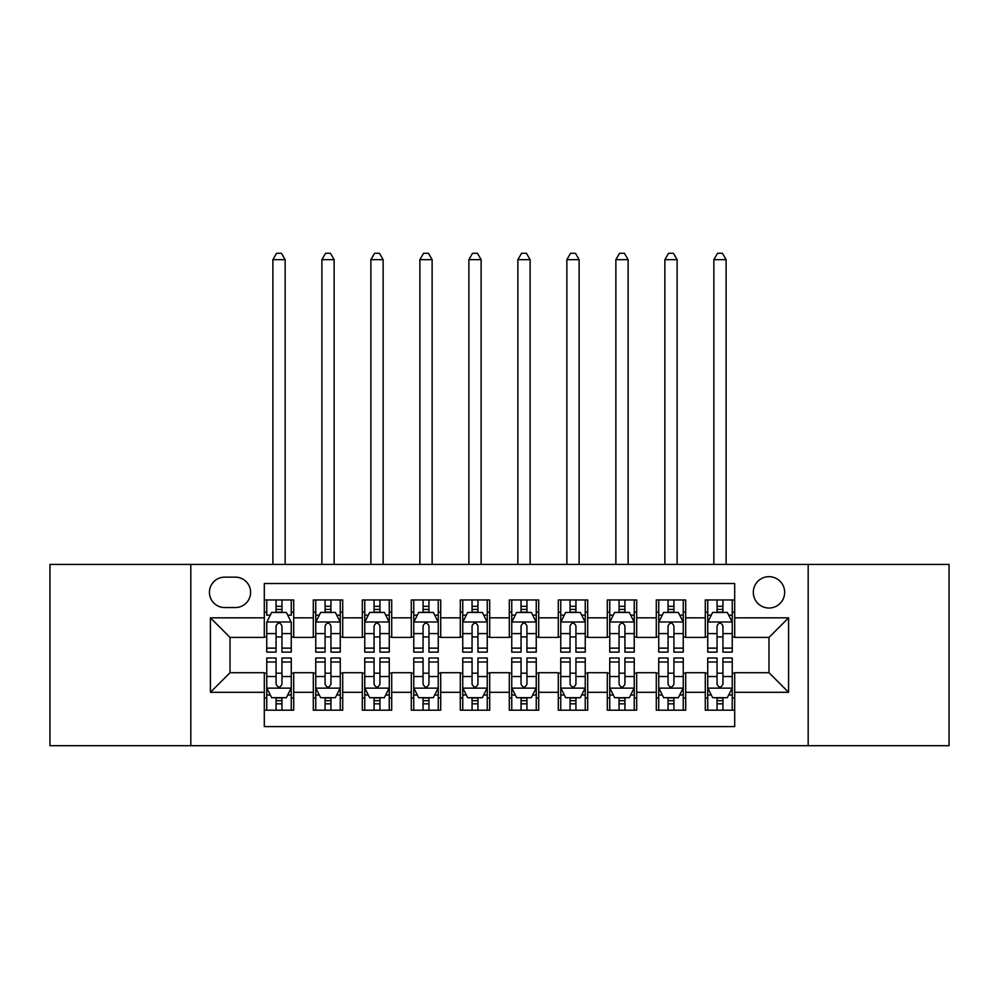 <?xml version="1.0" encoding="UTF-8"?>
<svg xmlns="http://www.w3.org/2000/svg" width="999" height="999" viewBox="0 0 999 999"><rect width="100%" height="100%" fill="white"/><g stroke="black" fill="none" stroke-linecap="round" stroke-linejoin="round"><path stroke-width="1.5" d="M768.98 576.673A15.684 15.684 0 0 0 753.308 592.345A15.684 15.684 0 0 0 768.98 608.029A15.684 15.684 0 0 0 784.665 592.345A15.684 15.684 0 0 0 768.98 576.673M808.179 745.716L949.05 745.716L949.05 564.423L808.179 564.423L808.179 745.716L190.821 745.716L190.821 564.423L49.95 564.423L49.95 745.716L190.821 745.716M734.69 599.949L705.294 599.949L705.294 617.832L685.689 617.832L685.689 637.424L705.294 637.424L705.294 617.832M685.689 617.832L685.689 599.949L656.293 599.949L656.293 617.832L636.688 617.832L636.688 637.424L656.293 637.424L656.293 617.832M636.688 617.832L636.688 599.949L607.292 599.949L607.292 617.832L587.699 617.832L587.699 637.424L607.292 637.424L607.292 617.832M587.699 617.832L587.699 599.949L558.291 599.949L558.291 617.832L538.698 617.832L538.698 637.424L558.291 637.424L558.291 617.832M538.698 617.832L538.698 599.949L509.303 599.949L509.303 617.832L489.697 617.832L489.697 637.424L509.303 637.424L509.303 617.832M489.697 617.832L489.697 599.949L460.302 599.949L460.302 617.832L440.709 617.832L440.709 637.424L460.302 637.424L460.302 617.832M440.709 617.832L440.709 599.949L411.301 599.949L411.301 617.832L391.708 617.832L391.708 637.424L411.301 637.424L411.301 617.832M391.708 617.832L391.708 599.949L362.312 599.949L362.312 617.832L342.707 617.832L342.707 637.424L362.312 637.424L362.312 617.832M342.707 617.832L342.707 599.949L313.311 599.949L313.311 637.424L293.706 637.424L293.706 599.949L264.31 599.949M264.31 710.189L293.706 710.189L293.706 672.702L313.311 672.702L313.311 710.189L342.707 710.189L342.707 672.702L362.312 672.702L362.312 692.307L342.707 692.307M362.312 692.307L362.312 710.189L391.708 710.189L391.708 672.702L411.301 672.702L411.301 692.307L391.708 692.307M411.301 692.307L411.301 710.189L440.709 710.189L440.709 672.702L460.302 672.702L460.302 692.307L440.709 692.307M460.302 692.307L460.302 710.189L489.697 710.189L489.697 672.702L509.303 672.702L509.303 692.307L489.697 692.307M509.303 692.307L509.303 710.189L538.698 710.189L538.698 672.702L558.291 672.702L558.291 692.307L538.698 692.307M558.291 692.307L558.291 710.189L587.699 710.189L587.699 672.702L607.292 672.702L607.292 692.307L587.699 692.307M607.292 692.307L607.292 710.189L636.688 710.189L636.688 672.702L656.293 672.702L656.293 692.307L636.688 692.307M656.293 692.307L656.293 710.189L685.689 710.189L685.689 672.702L705.294 672.702L705.294 692.307L685.689 692.307M224.625 607.542L235.402 607.542A15.185 15.185 0 0 0 250.599 592.345A15.185 15.185 0 0 0 235.402 577.16L224.625 577.16A15.185 15.185 0 0 0 209.44 592.345A15.185 15.185 0 0 0 224.625 607.542M808.179 564.423L190.821 564.423M734.69 617.832L734.69 583.528L264.31 583.528L264.31 637.424L230.02 637.424L230.02 672.702L264.31 672.702L264.31 726.598L734.69 726.598L734.69 672.702L768.98 672.702L768.98 637.424L734.69 637.424L734.69 617.832L788.586 617.832L788.586 692.307L734.69 692.307M264.31 692.307L210.414 692.307L210.414 617.832L264.31 617.832M705.294 692.307L705.294 710.189L734.69 710.189M264.31 612.2L266.758 612.2M276.074 612.2L281.955 612.2M291.258 612.2L293.706 612.2M264.31 636.937L266.758 636.937M276.074 636.937L281.955 636.937M291.258 636.937L293.706 636.937M264.31 673.201L266.758 673.201M276.074 673.201L281.955 673.201M291.258 673.201L293.706 673.201M264.31 697.939L266.758 697.939M276.074 697.939L281.955 697.939M291.258 697.939L293.706 697.939M313.311 636.937L315.759 636.937M325.075 636.937L330.944 636.937M340.259 636.937L342.707 636.937M313.311 612.2L315.759 612.2M325.075 612.2L330.944 612.2M340.259 612.2L342.707 612.2M313.311 673.201L315.759 673.201M325.075 673.201L330.944 673.201M340.259 673.201L342.707 673.201M313.311 697.939L315.759 697.939M325.075 697.939L330.944 697.939M340.259 697.939L342.707 697.939M362.312 673.201L364.76 673.201M374.063 673.201L379.945 673.201M389.26 673.201L391.708 673.201M362.312 697.939L364.76 697.939M374.063 697.939L379.945 697.939M389.26 697.939L391.708 697.939M362.312 612.2L364.76 612.2M374.063 612.2L379.945 612.2M389.26 612.2L391.708 612.2M362.312 636.937L364.76 636.937M374.063 636.937L379.945 636.937M389.26 636.937L391.708 636.937M411.301 673.201L413.761 673.201M423.064 673.201L428.946 673.201M438.249 673.201L440.709 673.201M411.301 697.939L413.761 697.939M423.064 697.939L428.946 697.939M438.249 697.939L440.709 697.939M411.301 612.2L413.761 612.2M423.064 612.2L428.946 612.2M438.249 612.2L440.709 612.2M411.301 636.937L413.761 636.937M423.064 636.937L428.946 636.937M438.249 636.937L440.709 636.937M460.302 673.201L462.749 673.201M472.065 673.201L477.947 673.201M487.25 673.201L489.697 673.201M460.302 697.939L462.749 697.939M472.065 697.939L477.947 697.939M487.25 697.939L489.697 697.939M460.302 612.2L462.749 612.2M472.065 612.2L477.947 612.2M487.25 612.2L489.697 612.2M460.302 636.937L462.749 636.937M472.065 636.937L477.947 636.937M487.25 636.937L489.697 636.937M509.303 673.201L511.75 673.201M521.053 673.201L526.935 673.201M536.251 673.201L538.698 673.201M509.303 697.939L511.75 697.939M521.053 697.939L526.935 697.939M536.251 697.939L538.698 697.939M509.303 612.2L511.75 612.2M521.053 612.2L526.935 612.2M536.251 612.2L538.698 612.2M509.303 636.937L511.75 636.937M521.053 636.937L526.935 636.937M536.251 636.937L538.698 636.937M558.291 673.201L560.751 673.201M570.054 673.201L575.936 673.201M585.239 673.201L587.699 673.201M558.291 697.939L560.751 697.939M570.054 697.939L575.936 697.939M585.239 697.939L587.699 697.939M558.291 612.2L560.751 612.2M570.054 612.2L575.936 612.2M585.239 612.2L587.699 612.2M558.291 636.937L560.751 636.937M570.054 636.937L575.936 636.937M585.239 636.937L587.699 636.937M607.292 673.201L609.74 673.201M619.055 673.201L624.937 673.201M634.24 673.201L636.688 673.201M607.292 697.939L609.74 697.939M619.055 697.939L624.937 697.939M634.24 697.939L636.688 697.939M607.292 612.2L609.74 612.2M619.055 612.2L624.937 612.2M634.24 612.2L636.688 612.2M607.292 636.937L609.74 636.937M619.055 636.937L624.937 636.937M634.24 636.937L636.688 636.937M656.293 673.201L658.741 673.201M668.056 673.201L673.925 673.201M683.241 673.201L685.689 673.201M656.293 697.939L658.741 697.939M668.056 697.939L673.925 697.939M683.241 697.939L685.689 697.939M656.293 612.2L658.741 612.2M668.056 612.2L673.925 612.2M683.241 612.2L685.689 612.2M656.293 636.937L658.741 636.937M668.056 636.937L673.925 636.937M683.241 636.937L685.689 636.937M705.294 673.201L707.742 673.201M717.045 673.201L722.926 673.201M732.242 673.201L734.69 673.201M705.294 697.939L707.742 697.939M717.045 697.939L722.926 697.939M732.242 697.939L734.69 697.939M705.294 612.2L707.742 612.2M717.045 612.2L722.926 612.2M732.242 612.2L734.69 612.2M705.294 636.937L707.742 636.937M717.045 636.937L722.926 636.937M732.242 636.937L734.69 636.937M230.02 637.424L210.414 617.832M230.02 672.702L210.414 692.307M788.586 617.832L768.98 637.424M788.586 692.307L768.98 672.702M281.955 599.949L281.955 612.437L281.955 606.318L276.074 606.318M291.258 648.139L281.955 648.139L281.955 652.122L291.258 652.122L291.258 622.24L286.363 612.437L271.666 612.437L266.758 622.24L266.758 652.122L276.074 652.122L276.074 648.139L266.758 648.139M270.317 615.134L266.758 615.134L266.758 599.949M266.758 615.234L266.758 606.318M291.258 615.234L291.258 606.318M287.712 615.134L291.258 615.134L291.258 599.949M276.074 612.437L276.074 599.949M281.955 648.139L281.955 625.911C279.995 622.14 278.034 622.14 276.074 625.911L276.074 642.444M266.758 633.591L276.074 633.591L276.074 648.139M285.14 564.423L285.14 259.653L272.889 259.653L272.889 564.423M272.889 259.653L276.561 253.284L281.468 253.284L285.14 259.653M276.074 703.82L281.955 703.82M266.758 662L276.074 662L276.074 658.004L266.758 658.004L266.758 687.899L271.666 697.689L286.363 697.689L291.258 687.899L291.258 658.004L281.955 658.004L281.955 662L291.258 662M291.258 687.899L291.258 710.189M266.758 687.899L266.758 710.189M281.955 697.689L281.955 710.189M276.074 710.189L276.074 697.689M276.074 662L276.074 684.215C278.034 687.999 279.995 687.999 281.955 684.215L281.955 662M330.944 606.318L325.075 606.318M340.259 648.139L330.944 648.139L330.944 652.122L340.259 652.122L340.259 622.24L335.364 612.437L320.654 612.437L315.759 622.24L315.759 652.122L325.075 652.122L325.075 648.139L315.759 648.139M315.759 622.24L315.759 599.949M340.259 622.24L340.259 599.949M325.075 612.437L325.075 599.949M330.944 599.949L330.944 612.437M330.944 648.139L330.944 625.911C328.996 622.14 327.035 622.14 325.075 625.911L325.075 648.139M334.128 564.423L334.128 259.653L321.89 259.653L321.89 564.423M321.89 259.653L325.562 253.284L330.457 253.284L334.128 259.653M379.945 606.318L374.063 606.318M389.26 648.139L379.945 648.139L379.945 652.122L389.26 652.122L389.26 622.24L384.353 612.437L369.655 612.437L364.76 622.24L364.76 652.122L374.063 652.122L374.063 648.139L364.76 648.139M364.76 622.24L364.76 599.949M389.26 622.24L389.26 599.949M374.063 612.437L374.063 599.949M379.945 599.949L379.945 612.437M379.945 648.139L379.945 625.911C377.984 622.14 376.024 622.14 374.063 625.911L374.063 648.139M383.129 564.423L383.129 259.653L370.879 259.653L370.879 564.423M370.879 259.653L374.563 253.284L379.458 253.284L383.129 259.653M428.946 606.318L423.064 606.318M438.249 648.139L428.946 648.139L428.946 652.122L438.249 652.122L438.249 622.24L433.354 612.437L418.656 612.437L413.761 622.24L413.761 652.122L423.064 652.122L423.064 648.139L413.761 648.139M413.761 622.24L413.761 599.949M438.249 622.24L438.249 599.949M423.064 612.437L423.064 599.949M428.946 599.949L428.946 612.437M428.946 648.139L428.946 625.911C426.985 622.14 425.025 622.14 423.064 625.911L423.064 648.139M432.13 564.423L432.13 259.653L419.88 259.653L419.88 564.423M419.88 259.653L423.551 253.284L428.459 253.284L432.13 259.653M477.947 606.318L472.065 606.318M487.25 648.139L477.947 648.139L477.947 652.122L487.25 652.122L487.25 622.24L482.355 612.437L467.657 612.437L462.749 622.24L462.749 652.122L472.065 652.122L472.065 648.139L462.749 648.139M462.749 622.24L462.749 599.949M487.25 622.24L487.25 599.949M472.065 612.437L472.065 599.949M477.947 599.949L477.947 612.437M477.947 648.139L477.947 625.911C475.986 622.14 474.026 622.14 472.065 625.911L472.065 648.139M481.131 564.423L481.131 259.653L468.881 259.653L468.881 564.423M468.881 259.653L472.552 253.284L477.447 253.284L481.131 259.653M325.075 703.82L330.944 703.82M315.759 662L325.075 662L325.075 658.004L315.759 658.004L315.759 687.899L320.654 697.689L335.364 697.689L340.259 687.899L340.259 658.004L330.944 658.004L330.944 662L340.259 662M340.259 687.899L340.259 710.189M315.759 687.899L315.759 710.189M330.944 697.689L330.944 710.189M325.075 710.189L325.075 697.689M325.075 662L325.075 684.215C327.023 687.999 328.983 687.999 330.944 684.215L330.944 662M374.063 703.82L379.945 703.82M364.76 662L374.063 662L374.063 658.004L364.76 658.004L364.76 687.899L369.655 697.689L384.353 697.689L389.26 687.899L389.26 658.004L379.945 658.004L379.945 662L389.26 662M389.26 687.899L389.26 710.189M364.76 687.899L364.76 710.189M379.945 697.689L379.945 710.189M374.063 710.189L374.063 697.689M374.063 662L374.063 684.215C376.024 687.999 377.984 687.999 379.945 684.215L379.945 662M423.064 703.82L428.946 703.82M413.761 662L423.064 662L423.064 658.004L413.761 658.004L413.761 687.899L418.656 697.689L433.354 697.689L438.249 687.899L438.249 658.004L428.946 658.004L428.946 662L438.249 662M438.249 687.899L438.249 710.189M413.761 687.899L413.761 710.189M428.946 697.689L428.946 710.189M423.064 710.189L423.064 697.689M423.064 662L423.064 684.215C425.025 687.999 426.985 687.999 428.946 684.215L428.946 662M472.065 703.82L477.947 703.82M462.749 662L472.065 662L472.065 658.004L462.749 658.004L462.749 687.899L467.657 697.689L482.355 697.689L487.25 687.899L487.25 658.004L477.947 658.004L477.947 662L487.25 662M487.25 687.899L487.25 710.189M462.749 687.899L462.749 710.189M477.947 697.689L477.947 710.189M472.065 710.189L472.065 697.689M472.065 662L472.065 684.215C474.013 687.999 475.974 687.999 477.947 684.215L477.947 662M526.935 606.318L521.053 606.318M536.251 648.139L526.935 648.139L526.935 652.122L536.251 652.122L536.251 622.24L531.343 612.437L516.645 612.437L511.75 622.24L511.75 652.122L521.053 652.122L521.053 648.139L511.75 648.139M511.75 622.24L511.75 599.949M536.251 622.24L536.251 599.949M521.053 612.437L521.053 599.949M526.935 599.949L526.935 612.437M526.935 648.139L526.935 625.911C524.987 622.14 523.026 622.14 521.053 625.911L521.053 648.139M530.119 564.423L530.119 259.653L517.869 259.653L517.869 564.423M517.869 259.653L521.553 253.284L526.448 253.284L530.119 259.653M521.053 703.82L526.935 703.82M511.75 662L521.053 662L521.053 658.004L511.75 658.004L511.75 687.899L516.645 697.689L531.343 697.689L536.251 687.899L536.251 658.004L526.935 658.004L526.935 662L536.251 662M536.251 687.899L536.251 710.189M511.75 687.899L511.75 710.189M526.935 697.689L526.935 710.189M521.053 710.189L521.053 697.689M521.053 662L521.053 684.215C523.014 687.999 524.975 687.999 526.935 684.215L526.935 662M575.936 606.318L570.054 606.318M585.239 648.139L575.936 648.139L575.936 652.122L585.239 652.122L585.239 622.24L580.344 612.437L565.646 612.437L560.751 622.24L560.751 652.122L570.054 652.122L570.054 648.139L560.751 648.139M560.751 622.24L560.751 599.949M585.239 622.24L585.239 599.949M570.054 612.437L570.054 599.949M575.936 599.949L575.936 612.437M575.936 648.139L575.936 625.911C573.975 622.14 572.015 622.14 570.054 625.911L570.054 648.139M579.12 564.423L579.12 259.653L566.87 259.653L566.87 564.423M566.87 259.653L570.541 253.284L575.449 253.284L579.12 259.653M570.054 703.82L575.936 703.82M560.751 662L570.054 662L570.054 658.004L560.751 658.004L560.751 687.899L565.646 697.689L580.344 697.689L585.239 687.899L585.239 658.004L575.936 658.004L575.936 662L585.239 662M585.239 687.899L585.239 710.189M560.751 687.899L560.751 710.189M575.936 697.689L575.936 710.189M570.054 710.189L570.054 697.689M570.054 662L570.054 684.215C572.015 687.999 573.975 687.999 575.936 684.215L575.936 662M624.937 606.318L619.055 606.318M634.24 648.139L624.937 648.139L624.937 652.122L634.24 652.122L634.24 622.24L629.345 612.437L614.647 612.437L609.74 622.24L609.74 652.122L619.055 652.122L619.055 648.139L609.74 648.139M609.74 622.24L609.74 599.949M634.24 622.24L634.24 599.949M619.055 612.437L619.055 599.949M624.937 599.949L624.937 612.437M624.937 648.139L624.937 625.911C622.976 622.14 621.016 622.14 619.055 625.911L619.055 648.139M628.121 564.423L628.121 259.653L615.871 259.653L615.871 564.423M615.871 259.653L619.542 253.284L624.437 253.284L628.121 259.653M619.055 703.82L624.937 703.82M609.74 662L619.055 662L619.055 658.004L609.74 658.004L609.74 687.899L614.647 697.689L629.345 697.689L634.24 687.899L634.24 658.004L624.937 658.004L624.937 662L634.24 662M634.24 687.899L634.24 710.189M609.74 687.899L609.74 710.189M624.937 697.689L624.937 710.189M619.055 710.189L619.055 697.689M619.055 662L619.055 684.215C621.016 687.999 622.976 687.999 624.937 684.215L624.937 662M673.925 606.318L668.056 606.318M683.241 648.139L673.925 648.139L673.925 652.122L683.241 652.122L683.241 622.24L678.346 612.437L663.636 612.437L658.741 622.24L658.741 652.122L668.056 652.122L668.056 648.139L658.741 648.139M658.741 622.24L658.741 599.949M683.241 622.24L683.241 599.949M668.056 612.437L668.056 599.949M673.925 599.949L673.925 612.437M673.925 648.139L673.925 625.911C671.977 622.14 670.017 622.14 668.056 625.911L668.056 648.139M677.11 564.423L677.11 259.653L664.872 259.653L664.872 564.423M664.872 259.653L668.543 253.284L673.438 253.284L677.11 259.653M668.056 703.82L673.925 703.82M658.741 662L668.056 662L668.056 658.004L658.741 658.004L658.741 687.899L663.636 697.689L678.346 697.689L683.241 687.899L683.241 658.004L673.925 658.004L673.925 662L683.241 662M683.241 687.899L683.241 710.189M658.741 687.899L658.741 710.189M673.925 697.689L673.925 710.189M668.056 710.189L668.056 697.689M668.056 662L668.056 684.215C670.004 687.999 671.965 687.999 673.925 684.215L673.925 662M722.926 606.318L717.045 606.318M732.242 648.139L722.926 648.139L722.926 652.122L732.242 652.122L732.242 622.24L727.334 612.437L712.637 612.437L707.742 622.24L707.742 652.122L717.045 652.122L717.045 648.139L707.742 648.139M707.742 622.24L707.742 599.949M732.242 622.24L732.242 599.949M717.045 612.437L717.045 599.949M722.926 599.949L722.926 612.437M722.926 648.139L722.926 625.911C720.966 622.14 719.005 622.14 717.045 625.911L717.045 648.139M726.111 564.423L726.111 259.653L713.86 259.653L713.86 564.423M713.86 259.653L717.532 253.284L722.439 253.284L726.111 259.653M717.045 703.82L722.926 703.82M707.742 662L717.045 662L717.045 658.004L707.742 658.004L707.742 687.899L712.637 697.689L727.334 697.689L732.242 687.899L732.242 658.004L722.926 658.004L722.926 662L732.242 662M732.242 687.899L732.242 710.189M707.742 687.899L707.742 710.189M722.926 697.689L722.926 710.189M717.045 710.189L717.045 697.689M717.045 662L717.045 684.215C719.005 687.999 720.966 687.999 722.926 684.215L722.926 662M313.311 692.307L293.706 692.307M313.311 617.832L293.706 617.832M291.134 621.99L266.883 621.99M291.258 633.591L281.955 633.591M281.955 609.427L276.074 609.427M266.883 688.136L291.134 688.136M291.258 694.992L287.712 694.992M270.317 694.992L266.758 694.992M281.955 676.535L291.258 676.535M266.758 676.535L276.074 676.535M276.074 700.699L281.955 700.699M340.135 621.99L315.884 621.99M315.759 615.134L319.318 615.134M336.713 615.134L340.259 615.134M325.075 633.591L315.759 633.591M340.259 633.591L330.944 633.591M330.944 609.427L325.075 609.427M389.135 621.99L364.885 621.99M364.76 615.134L368.306 615.134M385.701 615.134L389.26 615.134M374.063 633.591L364.76 633.591M389.26 633.591L379.945 633.591M379.945 609.427L374.063 609.427M438.136 621.99L413.873 621.99M413.761 615.134L417.307 615.134M434.702 615.134L438.249 615.134M423.064 633.591L413.761 633.591M438.249 633.591L428.946 633.591M428.946 609.427L423.064 609.427M487.125 621.99L462.874 621.99M462.749 615.134L466.308 615.134M483.703 615.134L487.25 615.134M472.065 633.591L462.749 633.591M487.25 633.591L477.947 633.591M477.947 609.427L472.065 609.427M315.884 688.136L340.135 688.136M340.259 694.992L336.713 694.992M319.318 694.992L315.759 694.992M330.944 676.535L340.259 676.535M315.759 676.535L325.075 676.535M325.075 700.699L330.944 700.699M364.885 688.136L389.135 688.136M389.26 694.992L385.701 694.992M368.306 694.992L364.76 694.992M379.945 676.535L389.26 676.535M364.76 676.535L374.063 676.535M374.063 700.699L379.945 700.699M413.873 688.136L438.136 688.136M438.249 694.992L434.702 694.992M417.307 694.992L413.761 694.992M428.946 676.535L438.249 676.535M413.761 676.535L423.064 676.535M423.064 700.699L428.946 700.699M462.874 688.136L487.125 688.136M487.25 694.992L483.703 694.992M466.308 694.992L462.749 694.992M477.947 676.535L487.25 676.535M462.749 676.535L472.065 676.535M472.065 700.699L477.947 700.699M536.126 621.99L511.875 621.99M511.75 615.134L515.297 615.134M532.692 615.134L536.251 615.134M521.053 633.591L511.75 633.591M536.251 633.591L526.935 633.591M526.935 609.427L521.053 609.427M511.875 688.136L536.126 688.136M536.251 694.992L532.692 694.992M515.297 694.992L511.75 694.992M526.935 676.535L536.251 676.535M511.75 676.535L521.053 676.535M521.053 700.699L526.935 700.699M585.127 621.99L560.864 621.99M560.751 615.134L564.298 615.134M581.693 615.134L585.239 615.134M570.054 633.591L560.751 633.591M585.239 633.591L575.936 633.591M575.936 609.427L570.054 609.427M560.864 688.136L585.127 688.136M585.239 694.992L581.693 694.992M564.298 694.992L560.751 694.992M575.936 676.535L585.239 676.535M560.751 676.535L570.054 676.535M570.054 700.699L575.936 700.699M634.115 621.99L609.865 621.99M609.74 615.134L613.299 615.134M630.694 615.134L634.24 615.134M619.055 633.591L609.74 633.591M634.24 633.591L624.937 633.591M624.937 609.427L619.055 609.427M609.865 688.136L634.115 688.136M634.24 694.992L630.694 694.992M613.299 694.992L609.74 694.992M624.937 676.535L634.24 676.535M609.74 676.535L619.055 676.535M619.055 700.699L624.937 700.699M683.116 621.99L658.865 621.99M658.741 615.134L662.287 615.134M679.682 615.134L683.241 615.134M668.056 633.591L658.741 633.591M683.241 633.591L673.925 633.591M673.925 609.427L668.056 609.427M658.865 688.136L683.116 688.136M683.241 694.992L679.682 694.992M662.287 694.992L658.741 694.992M673.925 676.535L683.241 676.535M658.741 676.535L668.056 676.535M668.056 700.699L673.925 700.699M732.117 621.99L707.866 621.99M707.742 615.134L711.288 615.134M728.683 615.134L732.242 615.134M717.045 633.591L707.742 633.591M732.242 633.591L722.926 633.591M722.926 609.427L717.045 609.427M707.866 688.136L732.117 688.136M732.242 694.992L728.683 694.992M711.288 694.992L707.742 694.992M722.926 676.535L732.242 676.535M707.742 676.535L717.045 676.535M717.045 700.699L722.926 700.699"/></g></svg>
